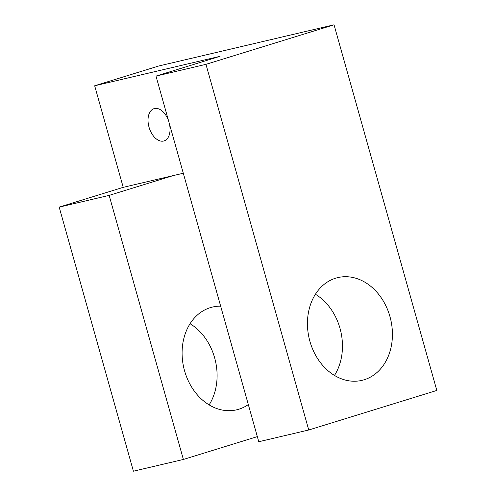 <?xml version="1.0" encoding="UTF-8"?>
<svg xmlns="http://www.w3.org/2000/svg" width="496" height="496" viewBox="0 0 496 496"><rect width="100%" height="100%" fill="white"/><g stroke="black" fill="none" stroke-linecap="round" stroke-linejoin="round"><path stroke-width="0.74" d="M168.634 121.061A16.889 10.273 -107.2 0 0 154.473 108.537A16.889 10.273 -107.2 0 0 154.058 108.649A16.889 10.273 -107.2 0 0 149.116 127.484A16.889 10.273 -107.2 0 0 163.606 141.038A16.889 10.273 -107.2 0 0 164.021 140.926A16.889 10.273 -107.2 0 0 169.409 123.826M364.213 379.75A52.781 41.85 -103.2 0 1 362.018 380.351A52.781 41.85 -103.2 0 1 309.541 339.94A52.781 41.85 -103.2 0 1 335.662 278.182A52.781 41.85 -103.2 0 1 337.863 277.586A52.781 41.85 -103.2 0 1 390.34 317.998A52.781 41.85 -103.2 0 1 364.213 379.75M248.322 404.569A52.781 41.85 -103.2 0 1 238.855 409.212A52.781 41.85 -103.2 0 1 236.654 409.814A52.781 41.85 -103.2 0 1 184.183 369.402A52.781 41.85 -103.2 0 1 210.304 307.644A52.781 41.85 -103.2 0 1 212.505 307.049A52.781 41.85 -103.2 0 1 220.664 306.168M123.219 187.345L173.191 175.603L109.151 195.374L183.384 459.457L133.412 471.2L59.179 207.117L123.219 187.345L94.674 85.777L220.032 56.315L155.992 76.086L205.958 64.344L308.741 429.995L258.769 441.738L155.992 76.086M173.191 175.603L183.297 173.228M94.674 85.777L158.708 66.005L334.037 24.8L205.958 64.344M334.037 24.8L436.821 390.451L308.741 429.995M334.496 375.422A52.781 41.85 76.8 0 0 315.419 294.252M257.337 436.623L183.384 459.457M209.132 404.885A52.781 41.85 76.8 0 0 190.055 323.714M59.179 207.117L109.151 195.374"/></g></svg>

